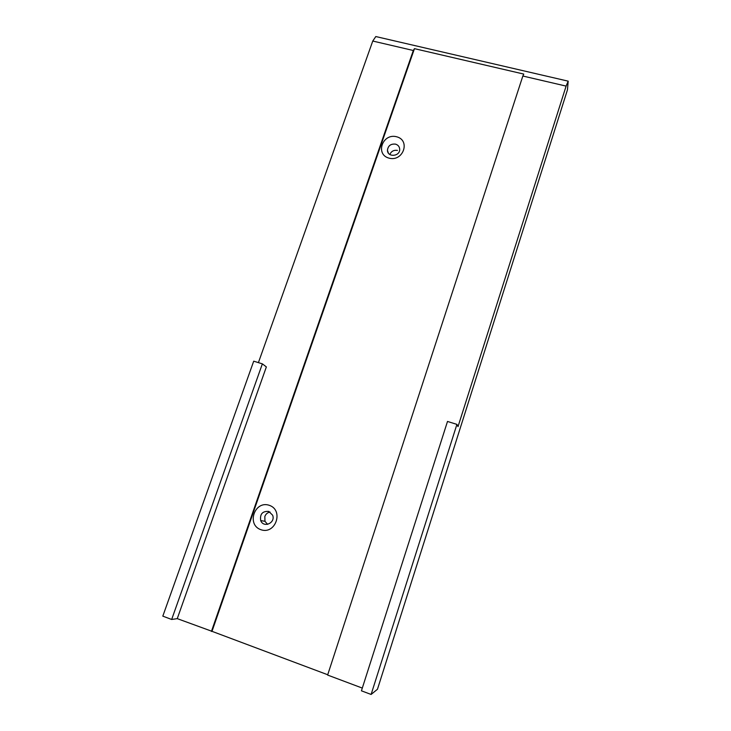 <?xml version="1.0" encoding="UTF-8"?>
<svg xmlns="http://www.w3.org/2000/svg" width="731" height="731" viewBox="0 0 731 731"><rect width="100%" height="100%" fill="white"/><g stroke="black" fill="none" stroke-linecap="round" stroke-linejoin="round"><path stroke-width="1.1" d="M566.114 86.103L522.848 76.024L523.771 74.078L414.459 48.657L413.317 50.494L372.764 41.046L375.807 36.55L568.188 81.159L566.114 86.103L458.026 426.612L456.921 424.382L371.11 694.45L361.434 690.813L447.5 421.449L456.921 424.382M371.11 694.45L377.461 689.26L567.457 89.849L568.188 81.159M522.848 76.024L327.616 675.06L362.302 688.081M269.3 505.322C284.057 510.192 275.596 534.955 260.885 529.701C246.173 524.675 254.717 500.168 269.3 505.322M396.522 136.743C410.749 140.178 403.311 161.926 389.13 158.17C374.939 154.597 382.45 133.051 396.522 136.743M414.459 48.657L211.999 631.328L177.258 618.636L171.666 619.468L162.812 616.142L253.712 361.169L262.365 363.855L266.358 366.916L177.258 618.636M327.716 674.75L211.999 631.328M413.317 50.494L211.405 631.456M258.409 362.631L372.764 41.046M262.365 363.855L171.666 619.468M267.601 524.346L264.951 521.304L264.832 516.506C265.801 514.012 267.555 512.522 270.086 512.047M389.824 154.488L389.833 154.46C391.332 151.216 393.863 149.873 397.454 150.422M395.489 144.126C390.71 143.696 388.033 145.761 387.448 150.312C387.476 157.658 400.213 156.525 399.693 149.197C399.464 146.611 398.066 144.921 395.489 144.126M268.807 511.435C262.466 510.996 259.77 514.048 260.711 520.573C263.571 528.394 275.834 522.839 272.608 515.181L268.807 511.435M388.371 153.062L387.448 150.312M264.951 521.304L260.711 520.573"/></g></svg>
